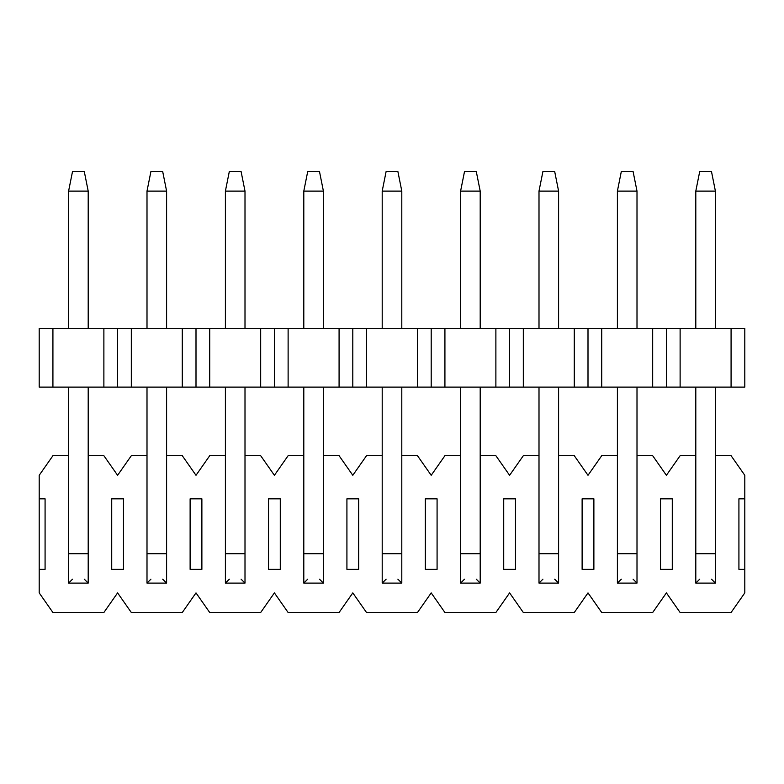 <?xml version="1.0" encoding="UTF-8"?>
<svg xmlns="http://www.w3.org/2000/svg" width="784" height="784" viewBox="0 0 784 784"><rect width="100%" height="100%" fill="white"/><g stroke="black" fill="none" stroke-linecap="round" stroke-linejoin="round"><path stroke-width="1.18" d="M666.4 592.9L652.68 612.5L666.4 592.9L680.12 612.5L731.08 612.5L744.8 592.9L744.8 569.38L738.92 569.38L738.92 498.82L744.8 498.82L744.8 475.3L731.08 455.7L715.4 455.7L731.08 455.7L744.8 475.3L744.8 592.9L731.08 612.5L680.12 612.5L666.4 592.9M601.72 612.5L588 592.9L601.72 612.5L652.68 612.5L601.72 612.5M695.8 455.7L680.12 455.7L666.4 475.3L652.68 455.7L637 455.7L652.68 455.7L666.4 475.3L680.12 455.7L695.8 455.7M617.4 455.7L601.72 455.7L588 475.3L574.28 455.7L558.6 455.7L574.28 455.7L588 475.3L601.72 455.7L617.4 455.7M539 455.7L523.32 455.7L509.6 475.3L495.88 455.7L480.2 455.7L495.88 455.7L509.6 475.3L523.32 455.7L539 455.7M460.6 455.7L444.92 455.7L431.2 475.3L417.48 455.7L401.8 455.7L417.48 455.7L431.2 475.3L444.92 455.7L460.6 455.7M382.2 455.7L366.52 455.7L352.8 475.3L339.08 455.7L323.4 455.7L339.08 455.7L352.8 475.3L366.52 455.7L382.2 455.7M303.8 455.7L288.12 455.7L274.4 475.3L260.68 455.7L245 455.7L260.68 455.7L274.4 475.3L288.12 455.7L303.8 455.7M225.4 455.7L209.72 455.7L196 475.3L182.28 455.7L166.6 455.7L182.28 455.7L196 475.3L209.72 455.7L225.4 455.7M147 455.7L131.32 455.7L117.6 475.3L103.88 455.7L88.2 455.7L103.88 455.7L117.6 475.3L131.32 455.7L147 455.7M68.6 455.7L52.92 455.7L39.2 475.3L39.2 498.82L45.08 498.82L45.08 569.38L39.2 569.38L39.2 592.9L52.92 612.5L103.88 612.5L117.6 592.9L131.32 612.5L182.28 612.5L196 592.9L209.72 612.5L260.68 612.5L274.4 592.9L288.12 612.5L339.08 612.5L352.8 592.9L366.52 612.5L417.48 612.5L431.2 592.9L444.92 612.5L495.88 612.5L509.6 592.9L523.32 612.5L574.28 612.5L588 592.9L574.28 612.5L523.32 612.5L509.6 592.9L495.88 612.5L444.92 612.5L431.2 592.9L417.48 612.5L366.52 612.5L352.8 592.9L339.08 612.5L288.12 612.5L274.4 592.9L260.68 612.5L209.72 612.5L196 592.9L182.28 612.5L131.32 612.5L117.6 592.9L103.88 612.5L52.92 612.5L39.2 592.9L39.2 475.3L52.92 455.7L68.6 455.7M123.48 498.82L123.48 569.38L111.72 569.38L111.72 498.82L123.48 498.82L123.48 569.38L123.48 498.82L111.72 498.82L111.72 569.38L123.48 569.38L111.72 569.38L111.72 498.82L123.48 498.82M201.88 498.82L201.88 569.38L190.12 569.38L190.12 498.82L201.88 498.82L201.88 569.38L201.88 498.82L190.12 498.82L190.12 569.38L201.88 569.38L190.12 569.38L190.12 498.82L201.88 498.82M280.28 498.82L280.28 569.38L268.52 569.38L268.52 498.82L280.28 498.82L280.28 569.38L280.28 498.82L268.52 498.82L268.52 569.38L280.28 569.38L268.52 569.38L268.52 498.82L280.28 498.82M358.68 498.82L358.68 569.38L346.92 569.38L346.92 498.82L358.68 498.82L358.68 569.38L358.68 498.82L346.92 498.82L346.92 569.38L358.68 569.38L346.92 569.38L346.92 498.82L358.68 498.82M437.08 498.82L437.08 569.38L425.32 569.38L425.32 498.82L437.08 498.82L437.08 569.38L437.08 498.82L425.32 498.82L425.32 569.38L437.08 569.38L425.32 569.38L425.32 498.82L437.08 498.82M515.48 498.82L515.48 569.38L503.72 569.38L503.72 498.82L515.48 498.82L515.48 569.38L515.48 498.82L503.72 498.82L503.72 569.38L515.48 569.38L503.72 569.38L503.72 498.82L515.48 498.82M593.88 498.82L593.88 569.38L582.12 569.38L582.12 498.82L593.88 498.82L593.88 569.38L593.88 498.82L582.12 498.82L582.12 569.38L593.88 569.38L582.12 569.38L582.12 498.82L593.88 498.82M672.28 498.82L672.28 569.38L660.52 569.38L660.52 498.82L672.28 498.82L672.28 569.38L672.28 498.82L660.52 498.82L660.52 569.38L672.28 569.38L660.52 569.38L660.52 498.82L672.28 498.82M744.8 498.82L738.92 498.82L738.92 569.38L744.8 569.38L744.8 498.82M45.08 498.82L39.2 498.82L39.2 569.38L45.08 569.38L45.08 498.82L45.08 569.38M738.92 569.38L738.92 498.82M744.8 387.1L39.2 387.1L39.2 328.3L39.2 387.1L744.8 387.1L744.8 340.06L744.8 387.1M117.6 328.3L117.6 387.1L117.6 328.3L103.88 328.3L103.88 387.1L103.88 328.3L52.92 328.3L52.92 387.1L52.92 328.3L39.2 328.3L131.32 328.3L131.32 387.1L131.32 328.3L117.6 328.3M196 328.3L196 387.1L196 328.3L182.28 328.3L182.28 387.1L182.28 328.3L131.32 328.3L209.72 328.3L209.72 387.1L209.72 328.3L196 328.3M274.4 328.3L274.4 387.1L274.4 328.3L260.68 328.3L260.68 387.1L260.68 328.3L209.72 328.3L288.12 328.3L288.12 387.1L288.12 328.3L274.4 328.3M352.8 328.3L352.8 387.1L352.8 328.3L339.08 328.3L339.08 387.1L339.08 328.3L288.12 328.3L366.52 328.3L366.52 387.1L366.52 328.3L352.8 328.3M431.2 328.3L431.2 387.1L431.2 328.3L417.48 328.3L417.48 387.1L417.48 328.3L366.52 328.3L444.92 328.3L444.92 387.1L444.92 328.3L431.2 328.3M509.6 328.3L509.6 387.1L509.6 328.3L495.88 328.3L495.88 387.1L495.88 328.3L444.92 328.3L523.32 328.3L523.32 387.1L523.32 328.3L509.6 328.3M588 328.3L588 387.1L588 328.3L574.28 328.3L574.28 387.1L574.28 328.3L523.32 328.3L601.72 328.3L601.72 387.1L601.72 328.3L588 328.3M666.4 328.3L666.4 387.1L666.4 328.3L652.68 328.3L652.68 387.1L652.68 328.3L601.72 328.3L680.12 328.3L680.12 387.1L680.12 328.3L666.4 328.3M744.8 328.3L744.8 340.06L744.8 328.3L731.08 328.3L731.08 387.1L731.08 328.3L680.12 328.3L744.8 328.3M699.72 171.5L711.48 171.5L699.72 171.5L695.8 191.1L699.72 171.5M715.4 191.1L711.48 171.5L715.4 191.1L695.8 191.1L715.4 191.1L715.4 328.3L715.4 191.1M695.8 191.1L695.8 328.3L695.8 191.1M695.8 387.1L695.8 553.7L715.4 553.7L715.4 387.1L715.4 583.1L715.4 553.7L695.8 553.7L695.8 387.1M695.8 583.1L695.8 553.7L695.8 583.1L715.4 583.1L695.8 583.1L699.72 579.18L695.8 583.1L715.4 583.1L711.48 579.18L715.4 583.1M621.32 171.5L633.08 171.5L621.32 171.5L617.4 191.1L621.32 171.5M637 191.1L633.08 171.5L637 191.1L617.4 191.1L637 191.1L637 328.3L637 191.1M617.4 191.1L617.4 328.3L617.4 191.1M617.4 387.1L617.4 553.7L637 553.7L637 387.1L637 583.1L637 553.7L617.4 553.7L617.4 387.1M633.08 579.18L637 583.1L617.4 583.1L617.4 553.7L617.4 583.1L637 583.1L617.4 583.1L621.32 579.18M542.92 171.5L554.68 171.5L542.92 171.5L539 191.1L542.92 171.5M558.6 191.1L554.68 171.5L558.6 191.1L539 191.1L558.6 191.1L558.6 328.3L558.6 191.1M539 191.1L539 328.3L539 191.1M539 387.1L539 553.7L558.6 553.7L558.6 387.1L558.6 583.1L558.6 553.7L539 553.7L539 387.1M539 583.1L539 553.7L539 583.1L558.6 583.1L539 583.1L542.92 579.18L539 583.1L558.6 583.1L554.68 579.18M464.52 171.5L476.28 171.5L464.52 171.5L460.6 191.1L464.52 171.5M480.2 191.1L476.28 171.5L480.2 191.1L460.6 191.1L480.2 191.1L480.2 328.3L480.2 191.1M460.6 191.1L460.6 328.3L460.6 191.1M460.6 387.1L460.6 553.7L480.2 553.7L480.2 387.1L480.2 583.1L480.2 553.7L460.6 553.7L460.6 387.1M476.28 579.18L480.2 583.1L460.6 583.1L460.6 553.7L460.6 583.1L480.2 583.1L460.6 583.1L464.52 579.18M386.12 171.5L397.88 171.5L386.12 171.5L382.2 191.1L386.12 171.5M401.8 191.1L397.88 171.5L401.8 191.1L382.2 191.1L401.8 191.1L401.8 328.3L401.8 191.1M382.2 191.1L382.2 328.3L382.2 191.1M382.2 387.1L382.2 553.7L401.8 553.7L401.8 387.1L401.8 583.1L401.8 553.7L382.2 553.7L382.2 387.1M382.2 583.1L382.2 553.7L382.2 583.1L401.8 583.1L382.2 583.1L386.12 579.18L382.2 583.1L401.8 583.1L397.88 579.18L401.8 583.1M307.72 171.5L319.48 171.5L307.72 171.5L303.8 191.1L307.72 171.5M323.4 191.1L319.48 171.5L323.4 191.1L303.8 191.1L323.4 191.1L323.4 328.3L323.4 191.1M303.8 191.1L303.8 328.3L303.8 191.1M303.8 387.1L303.8 553.7L323.4 553.7L323.4 387.1L323.4 583.1L323.4 553.7L303.8 553.7L303.8 387.1M323.4 583.1L319.48 579.18L323.4 583.1L303.8 583.1L303.8 553.7L303.8 583.1L323.4 583.1L303.8 583.1L307.72 579.18M229.32 171.5L241.08 171.5L229.32 171.5L225.4 191.1L229.32 171.5M245 191.1L241.08 171.5L245 191.1L225.4 191.1L245 191.1L245 328.3L245 191.1M225.4 191.1L225.4 328.3L225.4 191.1M225.4 387.1L225.4 553.7L245 553.7L245 387.1L245 583.1L245 553.7L225.4 553.7L225.4 387.1M225.4 583.1L225.4 553.7L225.4 583.1L245 583.1L225.4 583.1L229.32 579.18L225.4 583.1L245 583.1L241.08 579.18L245 583.1M150.92 171.5L162.68 171.5L150.92 171.5L147 191.1L150.92 171.5M166.6 191.1L162.68 171.5L166.6 191.1L147 191.1L166.6 191.1L166.6 328.3L166.6 191.1M147 191.1L147 328.3L147 191.1M147 387.1L147 553.7L166.6 553.7L166.6 387.1L166.6 583.1L166.6 553.7L147 553.7L147 387.1M162.68 579.18L166.6 583.1L147 583.1L147 553.7L147 583.1L166.6 583.1L147 583.1L150.92 579.18M72.52 171.5L84.28 171.5L72.52 171.5L68.6 191.1L72.52 171.5M88.2 191.1L84.28 171.5L88.2 191.1L68.6 191.1L88.2 191.1L88.2 328.3L88.2 191.1M68.6 191.1L68.6 328.3L68.6 191.1M68.6 387.1L68.6 553.7L88.2 553.7L88.2 387.1L88.2 583.1L88.2 553.7L68.6 553.7L68.6 387.1M68.6 583.1L68.6 553.7L68.6 583.1L88.2 583.1L68.6 583.1L72.52 579.18L68.6 583.1L88.2 583.1L84.28 579.18"/></g></svg>
